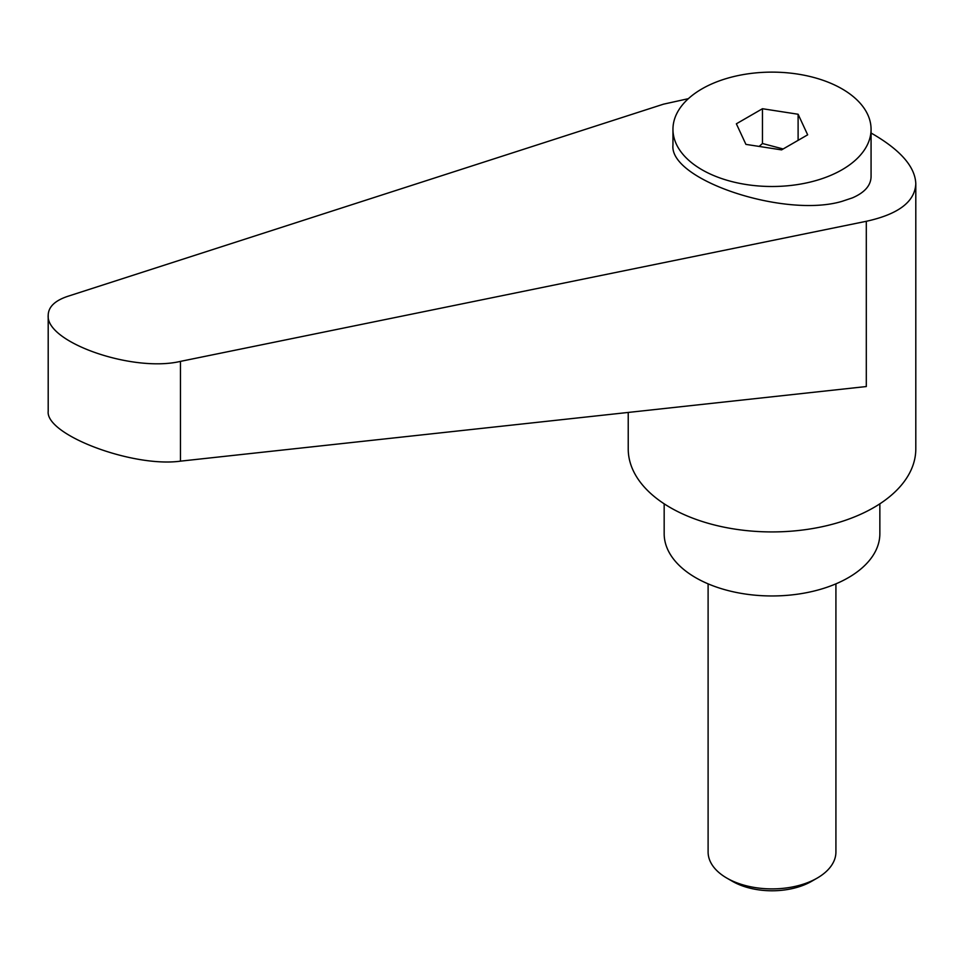 <?xml version="1.0" encoding="UTF-8"?>
<svg xmlns="http://www.w3.org/2000/svg" width="964" height="964" viewBox="0 0 964 964"><rect width="100%" height="100%" fill="white"/><g stroke="black" fill="none" stroke-linecap="round" stroke-linejoin="round"><path stroke-width="1.45" d="M732.423 881.313L726.82 878.084L732.423 881.313A55.996 32.33 0 0 0 811.604 881.313L817.207 878.084A63.901 36.897 180 0 1 726.82 878.084L726.82 878.084A63.901 36.897 180 0 1 708.106 851.995L708.106 583.847M842.054 169.748A99.051 57.189 0 0 0 871.07 129.309A99.051 57.189 0 0 0 809.917 76.481A99.051 57.189 0 0 0 701.973 88.869A99.051 57.189 0 0 0 672.956 129.309A99.051 57.189 0 0 0 734.11 182.148A99.051 57.189 0 0 0 842.054 169.748M672.956 129.309L672.956 145.13C669.088 179.955 784.889 218.442 842.054 201.331L852.441 197.861C864.672 192.559 870.878 185.486 871.07 176.641L871.07 129.309M628.227 412.435L628.227 448.911A143.793 83.012 0 0 0 670.341 507.606A143.793 83.012 0 0 0 827.04 525.609A143.793 83.012 0 0 0 915.8 448.911L915.8 183.763C915.161 167.158 901.123 150.745 873.685 134.526L871.07 133.044M688.392 98.665L663.449 104.184L67.769 296.322C54.972 300.599 48.453 306.865 48.2 315.12C45.296 342.16 132.731 372.743 180.461 361.38L866.299 221.298C898.424 214.249 914.92 201.729 915.8 183.763M664.172 503.823L664.172 533.694A107.835 62.262 0 0 0 695.755 577.725A107.835 62.262 0 0 0 813.279 591.221A107.835 62.262 0 0 0 879.855 533.694L879.855 503.823M759.138 146.42L762.464 143.516L783.154 148.974M866.299 221.298L866.299 386.54L180.461 461.154C132.731 467.757 45.296 434.752 48.2 411.218L48.2 315.12M762.464 108.727L798.108 114.246L807.663 134.827L781.563 149.89L745.919 144.383L736.363 123.802L762.464 108.727L762.464 143.516M798.108 114.246L798.108 140.346M835.921 583.847L835.921 851.995A63.901 36.897 180 0 1 817.207 878.084M180.461 461.154L180.461 361.38"/></g></svg>
